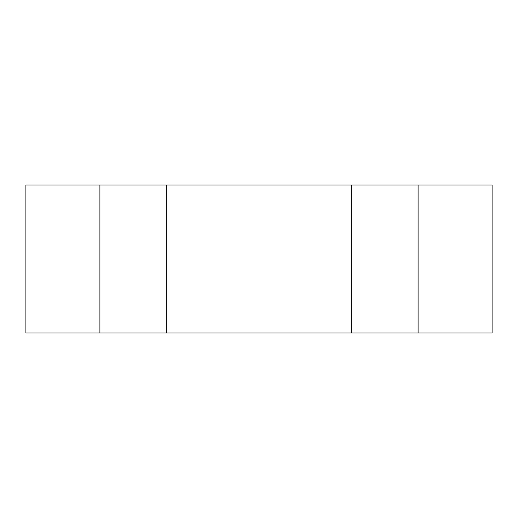 <?xml version="1.0" encoding="UTF-8"?>
<svg xmlns="http://www.w3.org/2000/svg" width="518" height="518" viewBox="0 0 518 518"><rect width="100%" height="100%" fill="white"/><g stroke="black" fill="none" stroke-linecap="round" stroke-linejoin="round"><path stroke-width="0.78" d="M351.657 333.009L418.091 333.009L418.091 184.991L25.9 184.991L25.9 333.009L25.9 184.991L99.909 184.991L99.909 333.009L99.909 184.991L166.343 184.991L166.343 333.009L99.909 333.009L166.343 333.009L166.343 184.991L351.657 184.991L351.657 333.009L351.657 184.991L418.091 184.991L418.091 333.009L492.1 333.009L492.1 184.991L418.091 184.991L492.1 184.991L492.1 333.009L166.343 333.009L351.657 333.009M25.9 333.009L99.909 333.009L25.9 333.009"/></g></svg>
